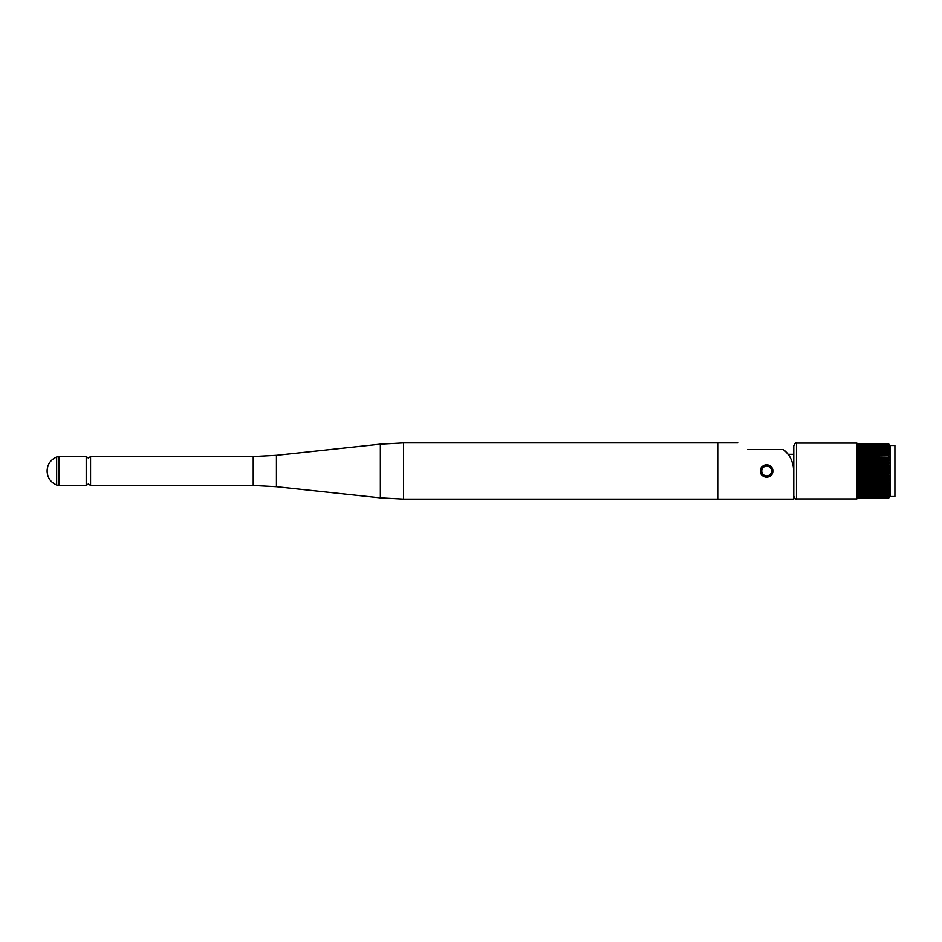 <?xml version="1.0" encoding="UTF-8"?>
<svg xmlns="http://www.w3.org/2000/svg" width="942" height="942" viewBox="0 0 942 942"><rect width="100%" height="100%" fill="white"/><g stroke="black" fill="none" stroke-linecap="round" stroke-linejoin="round"><path stroke-width="1.41" d="M760.665 471A5.97 5.97 0 0 1 766.635 465.03A5.97 5.97 0 0 1 772.605 471A5.97 5.97 0 0 1 766.635 476.97A5.97 5.97 0 0 1 760.665 471A5.97 5.97 0 0 0 766.635 476.97A5.97 5.97 0 0 0 772.605 471M90.538 456.552L90.538 485.448L88.371 483.952L86.205 485.448L86.205 456.552L88.371 458.048L90.538 456.552L253.221 456.552L253.221 485.448L276.43 486.684L380.356 497.859L380.356 444.141L276.43 455.316L276.43 486.684M403.576 499.107L403.576 442.893L717.545 442.893L717.545 499.107L403.576 499.107L380.356 497.859M737.786 442.893L717.757 442.893L717.757 499.107L793.788 499.107L793.788 471C793.14 461.333 789.632 454.185 783.285 449.546A27.153 27.153 0 0 1 788.042 454.303L793.788 454.303M760.853 468.775L760.441 471C760.053 463.017 773.205 463.017 772.829 471L772.358 468.633M747.842 449.546C734.689 440.844 734.689 440.844 747.842 449.546L783.285 449.546M772.299 468.515L769.72 465.631M762.255 466.631L760.889 468.692M761.489 474.438L769.002 476.723M760.912 468.621A6.194 6.194 0 0 1 772.829 471C773.205 478.972 760.064 478.995 760.441 471A6.194 6.194 0 0 0 772.346 473.367M889.366 444.883L888.6 443.918L857.102 443.894L888.6 443.894L889.46 444.718L888.6 443.894L857.102 443.918L857.102 484.282L888.6 484.282L889.483 485.318L888.6 486.778L889.46 487.52L888.6 489.428L889.46 489.946L888.6 491.783L889.46 492.077L888.6 493.808L889.46 493.891L888.6 495.657L889.46 495.551L888.6 496.893L889.46 496.54L888.6 497.717L889.46 497.117L888.6 498.082L889.46 497.282L888.6 498.106L857.102 498.106L888.6 498.082M857.102 484.282L857.102 498.082M857.102 481.209L888.6 481.209L889.507 482.386L888.6 484.282M857.102 477.971L888.6 477.971L889.542 479.266L888.6 481.209M857.102 474.627L888.6 474.627L889.554 476.004L888.6 477.971M857.102 471.224L888.6 471.224L889.566 472.684L888.6 474.627M857.102 467.821L888.6 467.821L889.566 469.316L888.6 471.224M857.102 464.465L888.6 464.465L889.554 465.996L888.6 467.821M857.102 461.215L888.6 461.215L889.542 462.734L888.6 464.465M857.102 458.118L888.6 458.118L889.507 459.614L888.6 461.215M857.102 456.646L889.46 457.176L888.6 455.222L889.46 454.48L888.6 452.572L889.46 452.054L888.6 449.935L889.46 449.546L888.6 447.956L889.46 448.109M796.496 443.093L856.89 443.093L856.89 498.907L796.496 498.907L796.496 443.093C795.966 442.34 795.06 443.246 793.788 445.802L793.788 471M890.225 496.528L894.9 496.528L894.9 445.472L890.225 445.472L890.225 496.528L889.566 497.188M889.46 444.954L888.6 444.283L889.46 447.815L857.102 447.815M857.102 457.176L889.46 457.176L888.6 458.118M889.46 492.077L888.6 492.065M889.46 493.891L857.102 494.185M857.102 497.717L888.6 497.717M857.102 497.623L888.6 497.623M857.102 496.893L888.6 496.893M857.102 496.752L888.6 496.752M857.102 495.657L888.6 495.657M857.102 495.468L888.6 495.468M857.102 494.044L888.6 494.044M857.102 493.808L888.6 493.808M857.102 491.783L888.6 491.783M857.102 489.746L888.6 489.746M857.102 489.428L888.6 489.428M857.102 487.144L888.6 487.144M857.102 486.778L888.6 486.778M857.102 483.882L888.6 483.882M857.102 480.785L888.6 480.785M857.102 477.535L888.6 477.535M857.102 474.179L888.6 474.179M857.102 470.776L888.6 470.776M857.102 467.373L888.6 467.373M857.102 464.029L888.6 464.029M857.102 460.791L888.6 460.791M857.102 457.718L888.6 457.718M857.102 455.222L888.6 455.222M857.102 454.856L888.6 454.856M857.102 452.572L888.6 452.572M857.102 452.254L888.6 452.254M857.102 450.217L888.6 450.217M889.46 449.923L888.6 449.935M857.102 448.192L888.6 448.192M857.102 447.956L888.6 447.956M857.102 446.532L888.6 446.532M857.102 446.343L888.6 446.343M857.102 445.248L888.6 445.248M857.102 445.107L888.6 445.107M857.102 444.377L888.6 444.377M857.102 444.283L888.6 444.283M771.522 471A4.887 4.887 0 0 0 766.635 466.113A4.887 4.887 0 0 0 761.748 471A4.887 4.887 0 0 0 766.635 475.887A4.887 4.887 0 0 0 771.522 471M58.993 485.448L56.65 485.012L56.65 456.988L58.993 456.552L58.993 485.448L86.205 485.448M857.102 484.824L889.46 484.824M857.102 481.904L889.46 481.904M857.102 478.83L889.46 478.83M857.102 475.616L889.46 475.616M857.102 472.342L889.46 472.342M857.102 469.034L889.46 469.034M857.102 465.772L889.46 465.772M857.102 462.581L889.46 462.581M857.102 459.519L889.46 459.519M857.102 449.546L889.46 449.546M857.102 451.618L889.46 451.618M857.102 452.054L889.46 452.054M857.102 453.997L889.46 453.997M857.102 454.48L889.46 454.48M857.102 460.096L889.46 460.096M857.102 463.17L889.46 463.17M857.102 466.384L889.46 466.384M857.102 469.658L889.46 469.658M857.102 472.966L889.46 472.966M857.102 476.228L889.46 476.228M857.102 479.419L889.46 479.419M857.102 482.481L889.46 482.481M857.102 485.354L889.46 485.354M857.102 487.52L889.46 487.52M857.102 488.003L889.46 488.003M857.102 489.946L889.46 489.946M857.102 490.382L889.46 490.382M857.102 492.454L889.46 492.454M58.993 456.552L86.205 456.552M56.65 456.988C50.609 459.661 47.418 464.3 47.1 470.906M56.65 485.012C50.609 482.339 47.418 477.7 47.1 471.094M253.221 456.552L276.43 455.316M403.576 442.893L380.356 444.141M90.538 485.448L253.221 485.448M890.225 445.472L889.566 444.812M796.496 498.907C795.943 499.649 795.036 498.742 793.788 496.198"/></g></svg>

